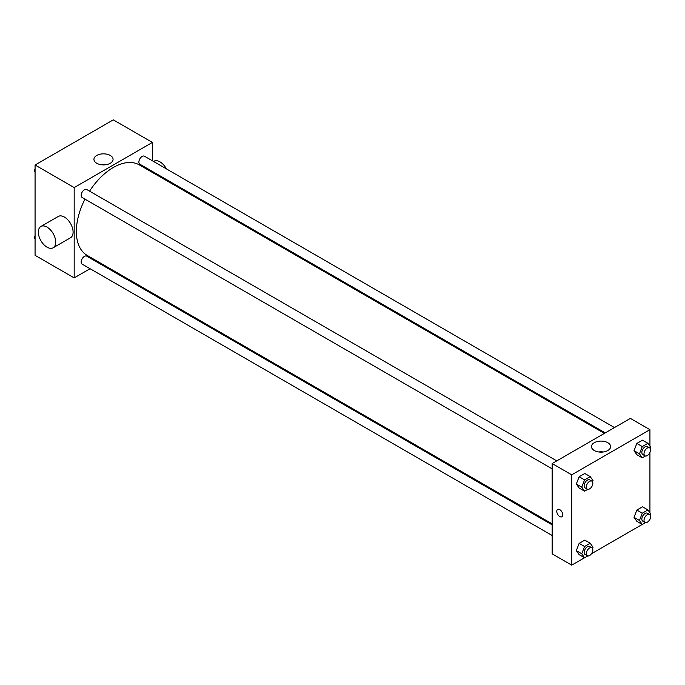 <?xml version="1.0" encoding="UTF-8"?>
<svg xmlns="http://www.w3.org/2000/svg" width="685" height="685" viewBox="0 0 685 685"><rect width="100%" height="100%" fill="white"/><g stroke="black" fill="none" stroke-linecap="round" stroke-linejoin="round"><path stroke-width="1.03" d="M90.078 268.717L74.177 277.904L35.072 255.325L35.072 165.008L113.29 119.849L152.395 142.429L152.395 160.787M100.164 262.903L99.299 263.4M84.966 199.138A52.231 30.157 120 0 0 76.352 231.487A52.231 30.157 120 0 0 87.166 255.402L552.161 523.862M604.393 433.391L139.406 164.931A52.231 30.157 120 0 0 89.572 191.149M152.395 171.43L152.395 172.432M74.177 277.904L74.177 187.587L152.395 142.429M614.471 427.568L144.441 156.197A4.607 2.663 120 0 0 140.896 157.43A4.607 2.663 120 0 0 138.884 162.071A4.607 2.663 120 0 0 139.834 164.186L605.257 432.894M552.161 524.856L86.738 256.147A4.607 2.663 120 0 0 83.185 257.38A4.607 2.663 120 0 0 81.172 262.021A4.607 2.663 120 0 0 82.132 264.127L552.161 535.499M552.161 468.865L82.132 197.494A4.607 2.663 -60 0 1 82.132 192.177A4.607 2.663 -60 0 1 86.738 189.514L556.768 460.885M74.177 187.587L35.072 165.008M96.748 163.27A9.564 5.523 180 0 1 93.939 159.365A9.564 5.523 180 0 1 103.512 153.842A9.564 5.523 180 0 1 113.076 159.365A9.564 5.523 180 0 1 107.168 164.469A9.564 5.523 180 0 1 96.748 163.27M40.877 226.487L58.259 216.451A12.287 7.098 60 0 1 67.729 219.748A12.287 7.098 60 0 1 73.09 232.112A12.287 7.098 60 0 1 70.546 237.746L53.165 247.773A12.287 7.098 60 0 1 40.877 240.683A12.287 7.098 60 0 1 40.877 226.487A12.287 7.098 60 0 1 50.347 229.783A12.287 7.098 60 0 1 55.708 242.148A12.287 7.098 60 0 1 53.165 247.773M167.577 181.191A12.287 7.098 -120 0 0 167.996 180.446M166.446 168.904A12.287 7.098 -120 0 0 153.851 161.266L153.534 161.446M101.192 164.725A9.564 5.523 180 0 1 105.824 164.725M584.51 557.761L571.71 565.151L552.161 553.857L552.161 463.548L630.371 418.389L649.928 429.675L649.928 446.149M649.928 519.119L649.928 519.992L649.174 520.429M642.222 524.445L591.472 553.745M636.853 454.712L634.027 450.696L636.853 443.426L642.496 440.164L636.853 443.426L634.027 450.696L636.853 454.712L642.282 457.845L639.465 453.838L642.282 446.56L647.924 443.298L650.75 447.314L650.262 448.589M579.142 554.662L576.325 550.646L579.142 543.376L584.793 540.114L579.142 543.376L576.325 550.646L579.142 554.662L584.579 557.796L581.753 553.78L584.579 546.51L590.222 543.248L593.047 547.264L592.551 548.531M649.928 452.485L649.928 512.782M571.71 565.151L571.71 474.833L649.928 429.675M636.853 521.345L634.027 517.329L636.853 510.06L642.496 506.797L636.853 510.06L634.027 517.329L636.853 521.345L642.282 524.479L639.465 520.463L642.282 513.193L647.924 509.931L650.75 513.947L650.262 515.214M579.142 488.028L576.325 484.012L579.142 476.743L584.793 473.481L579.142 476.743L576.325 484.012L579.142 488.028L584.579 491.162L581.753 487.146L584.579 479.877L590.222 476.614L593.047 480.63L592.551 481.897M571.71 474.833L552.161 463.548M594.28 450.516A9.564 5.523 180 0 1 591.48 446.611A9.564 5.523 180 0 1 601.045 441.089A9.564 5.523 180 0 1 610.609 446.611A9.564 5.523 180 0 1 604.709 451.715A9.564 5.523 180 0 1 594.28 450.516M562.753 514.82A4.221 2.44 60 0 1 561.88 516.755A4.221 2.44 60 0 1 557.65 514.315A4.221 2.44 60 0 1 557.65 509.435A4.221 2.44 60 0 1 560.904 510.565A4.221 2.44 60 0 1 562.753 514.82M561.88 516.747A4.221 2.44 60 0 1 557.65 514.315A4.221 2.44 60 0 1 557.65 509.435M598.724 451.972A9.564 5.523 180 0 1 603.365 451.972M587.773 489.321L584.579 491.162M591.874 481.153L589.708 479.902A4.607 2.663 120 0 0 586.154 481.135A4.607 2.663 120 0 0 584.142 485.776A4.607 2.663 120 0 0 585.093 487.883L587.268 489.133A4.607 2.663 120 0 0 591.874 486.478A4.607 2.663 120 0 0 591.874 481.153A4.607 2.663 120 0 0 588.329 482.386A4.607 2.663 120 0 0 586.317 487.026A4.607 2.663 120 0 0 587.268 489.133M581.753 487.146L576.325 484.012M584.579 479.877L579.142 476.743M590.222 476.614L584.793 473.481M645.476 456.004L642.282 457.845M649.585 447.836L647.411 446.586A4.607 2.663 120 0 0 643.857 447.819A4.607 2.663 120 0 0 641.845 452.46A4.607 2.663 120 0 0 642.804 454.566L644.97 455.825A4.607 2.663 120 0 0 649.585 453.162A4.607 2.663 120 0 0 649.585 447.836A4.607 2.663 120 0 0 646.032 449.069A4.607 2.663 120 0 0 644.02 453.71A4.607 2.663 120 0 0 644.97 455.825M639.465 453.838L634.027 450.696M642.282 446.56L636.853 443.426M647.924 443.298L642.496 440.164M587.773 555.955L584.579 557.796M591.874 547.786L589.708 546.536A4.607 2.663 120 0 0 586.154 547.769A4.607 2.663 120 0 0 584.142 552.41A4.607 2.663 120 0 0 585.093 554.516L587.268 555.766A4.607 2.663 120 0 0 591.874 553.112A4.607 2.663 120 0 0 591.874 547.786A4.607 2.663 120 0 0 588.329 549.019A4.607 2.663 120 0 0 586.317 553.66A4.607 2.663 120 0 0 587.268 555.766M581.753 553.78L576.325 550.646M584.579 546.51L579.142 543.376M590.222 543.248L584.793 540.114M645.476 522.638L642.282 524.479M649.585 514.469L647.411 513.219A4.607 2.663 120 0 0 643.857 514.452A4.607 2.663 120 0 0 641.845 519.093A4.607 2.663 120 0 0 642.804 521.199L644.97 522.458A4.607 2.663 120 0 0 649.585 519.795A4.607 2.663 120 0 0 649.585 514.469A4.607 2.663 120 0 0 646.032 515.702A4.607 2.663 120 0 0 644.02 520.343A4.607 2.663 120 0 0 644.97 522.458M639.465 520.463L634.027 517.329M642.282 513.193L636.853 510.06M647.924 509.931L642.496 506.797M35.072 172.218L34.25 171.053L35.072 168.93M37.033 163.878L42.778 160.555M35.072 171.524L34.25 171.053M94.744 130.561L100.489 127.239M35.072 238.851L34.25 237.686L35.072 235.563M35.072 238.157L34.25 237.686"/></g></svg>
